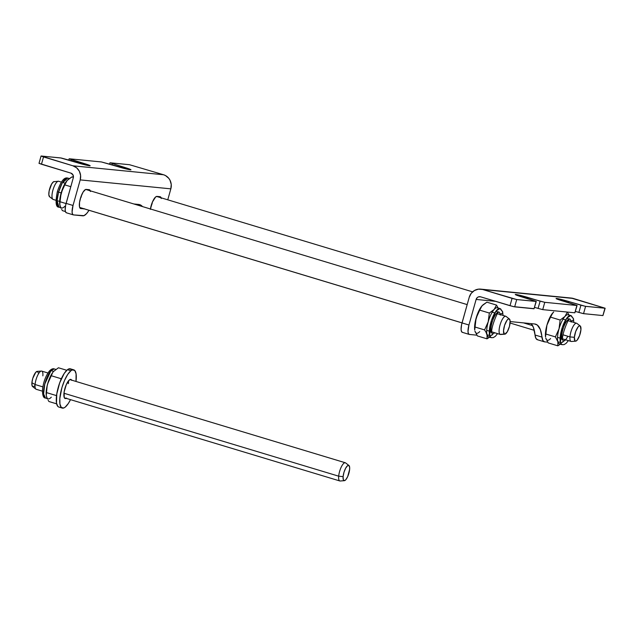 <?xml version="1.0" encoding="UTF-8"?>
<svg xmlns="http://www.w3.org/2000/svg" width="637" height="637" viewBox="0 0 637 637"><rect width="100%" height="100%" fill="white"/><g stroke="black" fill="none" stroke-linecap="round" stroke-linejoin="round"><path stroke-width="0.96" d="M84.219 208.84A9.977 3.113 -73.2 0 1 83.781 208.88L79.744 207.662L83.781 208.88L80.222 208.339L79.49 206.794L79.537 202.383L80.915 196.817L83.152 191.992L85.509 189.531L89.172 189.699L90.47 191.49M66.543 212.814L65.587 212.01L65.165 209.931L65.659 205.17L73.295 177.811L66.105 203.386L73.024 205.472L72.085 212.017L72.499 214.096L73.454 214.908L83.973 215.648L86.576 213.618L89.061 210.306A52.274 16.299 -73.2 0 0 87.97 211.834A19.006 5.932 -73.2 0 1 82.834 215.832L73.454 214.908A9.507 2.962 -73.2 0 1 73.279 214.868A9.507 2.962 -73.2 0 1 73.024 205.472L80.206 179.897L73.024 205.472L66.105 203.386A9.507 2.962 106.8 0 0 66.359 212.782L73.279 214.868M142.489 206.579A52.274 16.299 -73.2 0 0 139.686 204.644A52.274 16.299 -73.2 0 0 138.699 204.445L133.826 203.967L140.1 204.788L142.529 206.627M167.762 199.819L170.843 188.847L80.206 179.897L170.843 188.847A11.402 10.813 -84.4 0 0 163.55 174.753L129.502 164.712L110.145 162.801L129.502 164.712L163.55 174.753L72.921 165.803L163.55 174.753L165.516 175.573L168.797 178.336L169.983 180.175L171.234 184.411L170.843 188.847L167.762 199.819M84.45 208.761L80.78 208.586A9.977 3.113 -73.2 0 1 80.596 208.546A9.977 3.113 -73.2 0 1 80.413 198.394A9.977 3.113 -73.2 0 1 86.17 189.404L89.172 189.699A9.977 3.113 -73.2 0 1 89.363 189.738A9.977 3.113 -73.2 0 1 90.287 190.821M150.364 209.366L152.426 202.025L155.587 197.008L156.997 196.395L159.998 196.69L161.296 198.481M41.063 156.025L39.016 163.327L70.866 173.113L41.469 164.242L43.523 156.933L41.063 156.025L60.626 157.92L77.388 162.738A9.977 0.581 -164.3 0 0 90.143 165.747A9.977 0.581 -164.3 0 0 83.686 163.359L83.391 164.426L83.686 163.359L71.583 159.704L71.256 160.882L71.583 159.704L69.329 158.78L101.442 161.949L69.162 158.772L86.919 164.378L89.61 165.787L61.351 158.04L41.102 156.001L72.921 165.803A11.402 10.813 95.6 0 1 80.206 179.897L80.596 175.47L79.346 171.234L76.655 167.842L72.921 165.803L43.523 156.933L41.469 164.242L39.016 163.351M110.145 162.801L127.734 168.407L130.426 169.816L101.442 161.949L118.203 166.759A9.977 0.581 -164.3 0 0 130.959 169.776A9.977 0.581 -164.3 0 0 124.502 167.388L124.207 168.447L124.502 167.388L110.145 162.801M70.866 173.113A3.798 3.607 95.6 0 1 73.295 177.811L73.008 174.92L70.866 173.113M112.072 164.911L112.399 163.733L112.072 164.911M150.42 208.976A9.977 3.113 -73.2 0 1 156.997 196.395L159.998 196.69A9.977 3.113 -73.2 0 1 160.19 196.729A9.977 3.113 -73.2 0 1 161.113 197.812M469.373 334.433L476.898 335.181L469.373 334.433A9.507 2.962 -73.2 0 1 469.19 334.401A9.507 2.962 -73.2 0 1 468.936 325.005L468.004 331.551L468.418 333.629L469.373 334.433M537.708 339.776L535.948 338.438L535.04 335.006L541.952 337.092A52.274 16.299 -73.2 0 0 535.606 324.177A52.274 16.299 -73.2 0 0 534.618 323.978L510.149 321.566L534.618 323.978L537.302 325.045L540.319 329.504L542.859 340.524L544.627 341.862L547.716 342.173L544.627 341.862A19.006 5.932 -73.2 0 1 544.261 341.79A19.006 5.932 -73.2 0 1 541.952 337.092L535.04 335.006L533.408 327.418L531.139 323.636A52.274 16.299 106.8 0 1 535.04 335.006A19.006 5.932 106.8 0 0 537.349 339.704L544.261 341.79M534.101 308.658L513.414 306.62L480.617 296.826L478.522 296.858L477.28 297.575L476.126 299.43L495.634 301.357L476.126 299.43L468.936 325.005L462.024 322.919L469.214 297.344A11.402 10.813 95.6 0 1 480.704 289.126A11.402 10.813 95.6 0 1 482.671 289.517L516.718 299.549L514.664 306.859L534.021 308.77L536.075 301.46L516.718 299.549L536.266 301.428L518.478 295.855L515.787 294.453L544.778 302.32L542.724 309.63L574.837 312.799L576.891 305.489L544.778 302.32L577.058 305.489L556.165 298.474L563.259 299.955L585.292 306.309L605.142 308.228L573.3 298.458L482.671 289.517L573.3 298.458A11.402 10.813 -84.4 0 0 571.341 298.068L480.704 289.126M462.454 332.347L461.507 331.543L461.084 329.464L461.578 324.703L469.214 297.344L471.181 293.386L474.43 290.512L478.459 289.15L482.671 289.517L512.06 298.387L510.006 305.696L480.617 296.826A3.798 3.607 95.6 0 0 476.126 299.43L468.936 325.005L462.024 322.919A9.507 2.962 106.8 0 0 462.279 332.315L469.19 334.401M571.214 298.06L605.15 308.244L585.594 306.349L583.54 313.659L602.897 315.57L604.951 308.26L602.897 315.57L583.237 313.611L575.41 311.445L583.54 313.659L585.594 306.349L580.936 305.187L578.882 312.496L580.936 305.187L568.833 301.532L568.499 302.71L568.833 301.532A9.977 0.581 -164.3 0 0 556.069 298.522L556.069 298.522A9.977 0.581 -164.3 0 0 562.527 300.911L577.09 305.473L574.837 312.799L542.724 309.63L534.594 307.416L542.724 309.63L544.778 302.32L540.12 301.158L538.066 308.467L540.12 301.158L528.017 297.503L527.683 298.681L528.017 297.503A9.977 0.581 -164.3 0 0 515.261 294.493L515.261 294.493A9.977 0.581 -164.3 0 0 521.711 296.882L536.274 301.444L534.021 308.77L536.274 301.444M602.976 315.458L605.15 308.244M574.916 312.687L577.09 305.473M512.06 298.387L510.006 305.696L514.664 306.859L516.718 299.549L512.06 298.387M71.782 380.393L70.834 379.397L69.457 379.859A9.977 3.113 -73.2 0 1 70.898 379.413A9.977 3.113 -73.2 0 1 71.67 380.146M62.251 408.078A19.962 6.227 -73.2 0 0 65.133 407.186L68.326 403.484L70.508 399.646A19.962 6.227 -73.2 0 1 65.133 407.186L63.676 408.014L61.295 407.473L59.95 404.113L59.83 398.451L61.932 387.583L64.552 380.361L67.705 374.452L70.898 370.75L67.442 369.707A19.962 6.227 106.8 0 0 57.537 390.091A19.962 6.227 106.8 0 0 58.787 407.035L62.251 408.078A19.962 6.227 -73.2 0 1 61.001 391.134A19.962 6.227 -73.2 0 1 70.898 370.75A19.962 6.227 -73.2 0 1 73.788 369.858A19.962 6.227 -73.2 0 1 76.002 381.452L76.082 373.823L74.736 370.463L72.363 369.922L70.898 370.75L67.442 369.707L64.241 373.409L59.695 382.829L56.781 393.969L56.494 403.07L57.84 406.43L58.922 407.067M73.788 369.858L70.325 368.815A19.962 6.227 106.8 0 0 67.442 369.707L68.9 368.879L71.272 369.42M66.176 398.34A9.977 3.113 -73.2 0 1 65.133 398.523A9.977 3.113 -73.2 0 1 64.504 390.051A9.977 3.113 -73.2 0 1 69.457 379.859L66.288 384.668L64.13 391.994L64.249 397.544L65.197 398.539L66.574 398.077M47.21 398.571L45.466 398.045L43.587 393.921L44.789 384.015L51.016 370.599A1.903 1.505 -138 0 0 49.479 370.909A1.903 1.505 42 0 1 51.016 370.599A15.208 4.746 106.8 0 0 44.248 386.372A15.208 4.746 106.8 0 0 45.466 398.045C43.372 398.069 42.392 395.219 42.52 389.478C43.427 381.929 45.737 375.742 49.463 370.933C51.398 369.038 52.998 368.369 54.256 368.927A15.208 4.746 106.8 0 0 51.016 370.599L53.612 371.379L51.016 370.599L54.256 368.927L55.841 369.404M47.656 383.8A15.208 4.746 -73.2 0 1 53.612 371.379L58.437 367.772L53.492 371.514A15.208 4.746 106.8 0 0 47.656 383.8A15.208 4.746 106.8 0 0 46.262 395.466A15.208 4.746 106.8 0 0 46.27 395.545A15.208 4.746 -73.2 0 1 47.656 383.8L52.783 372.414L51.263 375.734L60.889 378.641L60.865 379.843L60.889 378.641L61.582 378.243L60.889 378.641L51.263 375.734L48.34 381.682L47.138 385.966L47.656 383.8M48.062 398.826A15.208 4.746 -73.2 0 1 46.501 396.692A15.208 4.746 106.8 0 0 51.302 397.162M56.152 395.513L56.502 396.039L56.152 395.513L56.685 394.606L56.152 395.513L46.517 392.607L47.138 385.966L46.517 392.607L56.152 395.513M46.891 397.846L46.278 395.585L46.517 392.607L46.278 395.585L47.449 399.041L46.891 397.846M48.141 400.267L48.945 401.517L48.141 400.267M68.509 382.128L68.438 383.617M66.774 370.288L58.437 367.772L66.774 370.288M48.945 401.517L56.645 403.842L48.945 401.517M567.814 336.256A11.402 3.559 -73.2 0 1 563.267 341.058A11.402 3.559 -73.2 0 0 567.814 336.256M571.11 322.099L570.887 320.793A11.402 3.559 -73.2 0 0 569.852 319.241A11.402 3.559 -73.2 0 1 570.887 320.793A1.903 1.616 -15.3 0 0 573.459 318.715A1.903 1.616 164.7 0 1 570.887 320.793L570.489 319.838M573.849 322.418L573.467 318.739L570.816 315.546L566.938 317.974L562.272 327.49L560.456 342.523A1.903 1.616 -15.3 0 0 563.028 340.445A1.903 1.616 164.7 0 1 560.456 342.523A15.208 4.746 -73.2 0 1 563.004 325.435A15.208 4.746 -73.2 0 1 570.816 315.546A15.208 4.746 -73.2 0 1 572.376 317.688A1.903 1.616 164.7 0 1 573.459 318.715M570.816 315.546L568.22 314.766A15.208 4.746 106.8 0 0 564.979 316.43A15.208 4.746 106.8 0 0 559.023 328.843L555.416 336.909L557.869 341.743L560.456 342.523L557.869 341.743A15.208 4.746 -73.2 0 1 559.023 328.843A15.208 4.746 106.8 0 0 557.869 341.743L557.845 345.819L560.52 344.123L557.845 345.819L557.869 341.743A15.208 4.746 106.8 0 0 559.429 343.876L562.025 344.665A15.208 4.746 -73.2 0 1 560.456 342.523L562.025 344.665L564.056 344.625L566.197 343.287L568.355 340.612M545.766 338.088L548.218 342.913L545.766 338.088A15.208 4.746 106.8 0 0 550.567 338.558M545.527 336.862L546.92 325.196A15.208 4.746 106.8 0 0 545.527 336.862A15.208 4.746 106.8 0 0 545.535 336.941M560.91 343.662A15.208 4.746 -73.2 0 1 557.869 341.743L555.416 336.909L545.782 334.003L545.543 336.981L545.511 332.562L546.92 325.196L549.62 317.951L552.757 312.91A15.208 4.746 106.8 0 0 546.92 325.196L551.395 314.885L553.68 311.987M552.876 312.775L550.527 317.13L560.162 320.037L550.527 317.13L546.92 325.196L545.782 334.003L555.416 336.909L559.023 328.843L560.162 320.037L564.979 316.43L560.162 320.037L559.023 328.843A15.208 4.746 -73.2 0 1 564.979 316.43L567.336 312.074L569.39 315.745L567.336 312.074L564.979 316.43A15.208 4.746 -73.2 0 1 569.335 315.761M562.67 342.212A15.208 4.746 106.8 0 0 563.594 341.066L563.57 341.066A15.208 4.746 -73.2 0 1 562.789 342.077M561.945 339.417A11.402 3.559 -73.2 0 1 563.856 326.606A11.402 3.559 -73.2 0 1 569.717 319.185A11.402 3.559 -73.2 0 0 563.856 326.606A11.402 3.559 -73.2 0 0 561.945 339.417A1.903 1.616 164.7 0 1 563.028 340.445M548.218 342.913L557.845 345.819L548.218 342.913M563.578 341.066L565.552 339.768M500.284 315.108L500.061 313.802A11.402 3.559 -73.2 0 0 499.026 312.249A11.402 3.559 -73.2 0 1 500.061 313.802A1.903 1.616 -15.3 0 0 502.633 311.724A1.903 1.616 164.7 0 1 500.061 313.802L499.671 312.847M499.989 308.555L496.112 310.983L491.446 320.499L489.638 335.532A1.903 1.616 -15.3 0 0 492.21 333.454A1.903 1.616 164.7 0 1 489.638 335.532A15.208 4.746 -73.2 0 1 492.178 318.444A15.208 4.746 -73.2 0 1 499.989 308.555A15.208 4.746 -73.2 0 1 501.55 310.697A1.903 1.616 164.7 0 1 502.633 311.724L499.989 308.555L497.393 307.775A15.208 4.746 106.8 0 0 494.153 309.439A15.208 4.746 106.8 0 0 488.197 321.86A15.208 4.746 106.8 0 0 487.042 334.751L489.638 335.532L487.042 334.751A15.208 4.746 -73.2 0 1 488.197 321.86A15.208 4.746 -73.2 0 1 494.153 309.439A15.208 4.746 -73.2 0 1 498.508 308.77M474.939 331.097L477.392 335.922L474.939 331.097A15.208 4.746 106.8 0 0 479.741 331.566M482.05 305.784L479.701 310.139L489.335 313.046L479.701 310.139L476.094 318.205L478.793 310.96L481.93 305.919A15.208 4.746 106.8 0 0 476.094 318.205L474.955 327.012L484.59 329.918L486.087 332.387L484.59 329.918L488.197 321.86L489.335 313.046L494.153 309.439L496.51 305.083L498.564 308.754L496.51 305.083L494.153 309.439L489.335 313.046L488.197 321.86L484.59 329.918L474.955 327.012L474.716 329.99L476.094 318.205A15.208 4.746 106.8 0 0 474.7 329.87A15.208 4.746 106.8 0 0 474.708 329.95L475.194 322.003L477.623 314.041L481.23 306.827L483.053 304.797L486.875 302.177L482.05 305.784A15.208 4.746 106.8 0 0 482.05 305.784L482.854 304.996M490.084 336.67A15.208 4.746 -73.2 0 1 487.042 334.751L486.087 332.387L487.265 335.85L487.018 338.836L489.694 337.14L487.018 338.836L487.042 334.751A15.208 4.746 106.8 0 0 488.603 336.885L491.199 337.674A15.208 4.746 -73.2 0 1 489.638 335.532L491.199 337.674L493.229 337.634L495.371 336.296L497.529 333.629M491.844 335.221A15.208 4.746 106.8 0 0 492.767 334.075L492.743 334.075A15.208 4.746 -73.2 0 1 491.963 335.086M491.127 332.426A1.903 1.616 164.7 0 1 492.21 333.454C489.439 331.113 498.094 309.184 499.105 312.218L496.295 311.413L498.89 312.194A11.402 3.559 -73.2 0 0 493.03 319.615A11.402 3.559 -73.2 0 0 491.127 332.426A11.402 3.559 -73.2 0 1 493.03 319.615A11.402 3.559 -73.2 0 1 498.89 312.194M477.392 335.922L487.018 338.836L477.392 335.922M496.51 305.083L486.875 302.177L496.51 305.083M492.751 334.075L494.726 332.777M152.45 201.961A9.507 2.962 -73.2 0 1 151.893 204.342M60.714 207.702L58.97 207.176L57.075 200.711L58.564 192.143L57.338 191.689L58.564 192.143A15.208 4.746 106.8 0 0 58.97 207.176C55.809 207.328 55.268 202.168 57.338 191.689C61.813 178.097 65.507 177.484 67.761 178.065A15.208 4.746 106.8 0 0 58.564 192.143L61.16 192.931L58.564 192.143L62.147 183.193L67.761 178.065L69.345 178.543M59.774 204.676A15.208 4.746 -73.2 0 1 61.16 192.931A15.208 4.746 106.8 0 0 59.767 204.596A15.208 4.746 106.8 0 0 59.774 204.676M61.566 207.957A15.208 4.746 -73.2 0 1 60.005 205.823A15.208 4.746 106.8 0 0 64.807 206.292M81.632 194.97A9.507 2.962 -73.2 0 1 81.066 197.351M60.396 206.985L59.719 203.673L60.292 197.311L62.681 188.775L67.116 180.51L71.941 176.903L73.398 177.341L71.941 176.903L68.111 179.523L66.288 181.545L61.16 192.931A15.208 4.746 -73.2 0 1 67.116 180.51L66.996 180.645A15.208 4.746 106.8 0 0 61.16 192.931L60.021 201.738L66.057 203.561L60.021 201.738L59.782 204.716L60.953 208.18L60.396 206.985M61.646 209.398L62.45 210.648L61.646 209.398M70.803 186.689L64.767 184.865L70.803 186.689M62.45 210.648L65.412 211.54L62.45 210.648M53.412 199.508A9.507 2.962 -73.2 0 1 52.967 199.381A9.507 2.962 106.8 0 0 53.182 199.469L55.937 200.305M491.987 331.957L500.284 334.457A9.507 2.962 -73.2 0 1 500.069 334.361L491.987 331.925L500.069 334.361A9.507 2.962 106.8 0 0 500.642 334.497L504.822 334.178A7.986 2.492 -73.2 0 1 504.345 334.067L500.069 334.361L504.345 334.067L503.517 330.929L504.631 325.196L507.036 320.228L508.286 319.018L509.313 318.946A7.986 2.492 -73.2 0 1 509.409 319.002A7.986 2.492 -73.2 0 1 509.218 327.227A7.986 2.492 -73.2 0 1 504.822 334.178L504.345 334.067A7.986 2.492 -73.2 0 1 504.631 325.196A7.986 2.492 -73.2 0 1 509.313 318.946L510.118 320.944L509.473 326.319L507.275 331.797L504.822 334.178M462.032 322.879L79.657 207.439L462.032 322.879M55.937 200.273L52.967 199.381L55.937 200.273M505.993 316.358A9.507 2.962 -73.2 0 1 506.2 316.517A9.507 2.962 106.8 0 0 506.097 316.43A9.507 2.962 106.8 0 0 505.993 316.358L509.313 318.946L505.993 316.358A9.507 2.962 106.8 0 0 500.411 323.795A9.507 2.962 106.8 0 0 500.069 334.361A9.507 2.962 -73.2 0 1 500.3 324.153A9.507 2.962 -73.2 0 1 505.778 316.263A9.507 2.962 -73.2 0 1 505.993 316.358M61.431 182.11L58.676 181.274A9.507 2.962 106.8 0 0 53.197 189.165A9.507 2.962 106.8 0 0 52.967 199.381A9.507 2.962 -73.2 0 1 52.863 199.301A9.507 2.962 -73.2 0 1 53.094 189.515A9.507 2.962 -73.2 0 1 58.317 181.242A9.507 2.962 -73.2 0 1 58.891 181.37M54.137 181.553A7.986 2.492 106.8 0 0 49.742 188.504A7.986 2.492 106.8 0 0 49.551 196.729A7.986 2.492 106.8 0 0 49.646 196.793L48.842 194.787L49.145 190.909L51.685 183.934L53.588 181.736L58.317 181.242M562.813 338.94L571.11 341.448A9.507 2.962 -73.2 0 1 569.956 336.901L563.052 334.823L569.956 336.901A9.507 2.962 106.8 0 0 571.469 341.488L575.649 341.169A7.986 2.492 -73.2 0 1 574.375 337.323L569.956 336.901L574.375 337.323L575.697 331.495L578.165 326.845L579.375 325.881L580.331 326.088L580.936 329.671A7.986 2.492 -73.2 0 1 575.649 341.169M532.572 325.618L523.503 322.879L532.572 325.618M580.936 329.671L579.614 335.492L577.146 340.15L575.936 341.106L574.98 340.906L574.375 337.323A7.986 2.492 -73.2 0 1 576.788 328.963A7.986 2.492 -73.2 0 1 580.235 325.993A7.986 2.492 -73.2 0 1 580.936 329.671M580.235 325.993L576.923 323.421A9.507 2.962 106.8 0 0 572.822 326.956A9.507 2.962 106.8 0 0 569.956 336.901A9.507 2.962 -73.2 0 1 572.599 327.41A9.507 2.962 -73.2 0 1 576.604 323.254L568.308 320.745M64.361 397.791L339.824 480.959A9.507 2.962 -73.2 0 1 338.685 476.181A9.507 2.962 106.8 0 0 340.182 480.999L344.362 480.68A7.986 2.492 -73.2 0 1 343.104 476.643L338.685 476.181L63.963 393.244L338.685 476.181A9.507 2.962 -73.2 0 1 341.368 466.81A9.507 2.962 -73.2 0 1 345.318 462.765L69.855 379.596M348.949 465.504L345.636 462.932A9.507 2.962 106.8 0 0 341.591 466.364A9.507 2.962 106.8 0 0 338.685 476.181L343.104 476.643A7.986 2.492 -73.2 0 1 345.549 468.386A7.986 2.492 -73.2 0 1 348.949 465.504A7.986 2.492 -73.2 0 1 349.633 469.373A7.986 2.492 -73.2 0 1 344.362 480.68M38.411 373.107L37.479 371.411L35.768 372.287L32.79 378.314L31.906 382.686L35.083 384.525L31.906 382.686A7.986 2.492 106.8 0 0 32.591 386.555L35.903 389.127A9.507 2.962 -73.2 0 1 35.083 384.525L42.854 386.874L35.083 384.525A9.507 2.962 106.8 0 0 36.221 389.295L42.432 391.174M47.926 372.979L41.716 371.1A9.507 2.962 106.8 0 0 37.766 375.145A9.507 2.962 106.8 0 0 35.083 384.525A9.507 2.962 -73.2 0 1 41.357 371.06L37.177 371.379A7.986 2.492 106.8 0 0 31.906 382.686L32.121 385.831L33.363 386.691M33.944 386.388L34.565 385.815M41.357 371.06A9.507 2.962 -73.2 0 1 42.854 375.87M343.104 476.643L343.988 472.272L345.676 468.147L347.595 465.663L348.686 465.368L349.617 467.064L349.633 469.373L347.683 476.611L345.772 479.772L344.569 480.648L343.319 479.788L343.104 476.643M109.564 164.155L109.938 162.825M68.748 160.126L69.122 158.796M569.717 319.185L567.121 318.404L569.932 319.209C568.921 316.175 560.265 338.104 563.036 340.469L563.124 341.018M502.641 311.748L503.023 315.426M492.297 334.035L492.21 333.477M489.304 331.144L486.708 330.356M462.024 322.911L79.673 207.471M59.671 201.427L57.075 200.647M506.097 316.43L509.409 319.002M505.778 316.263L497.481 313.754M494.798 312.942L492.202 312.162M467.168 304.605L85.74 189.444M65.165 183.233L62.569 182.453M52.863 199.301L49.551 196.729M560.13 338.136L557.534 337.347M534.292 330.332L510.078 323.023M565.624 319.933L563.028 319.153M472.598 291.85L156.567 196.435"/></g></svg>
